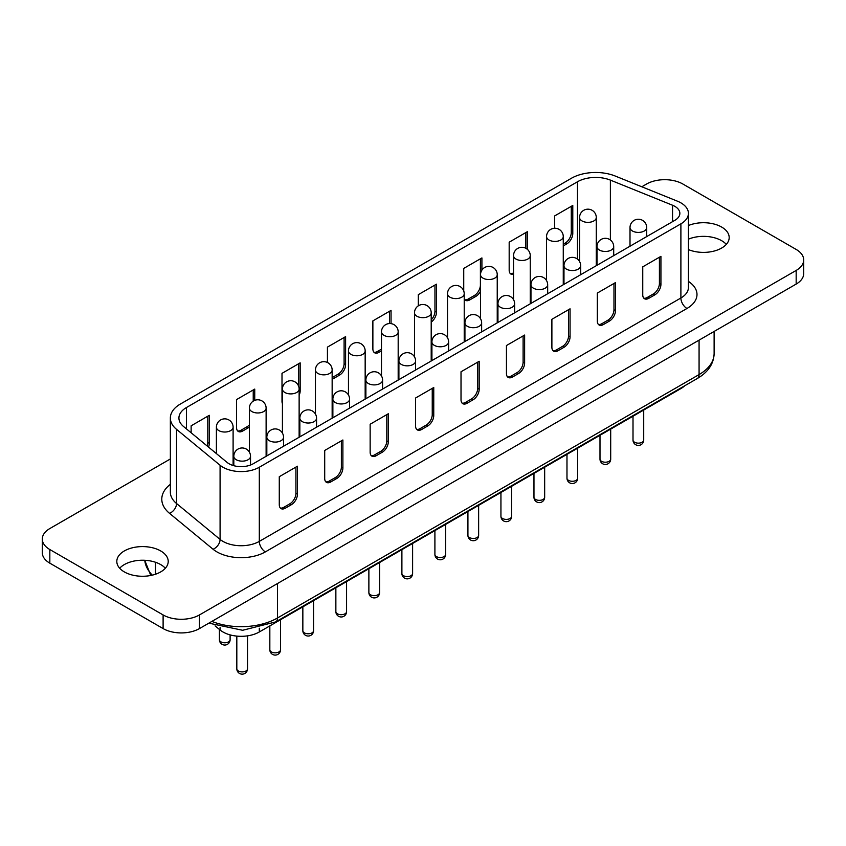 <?xml version="1.0" encoding="UTF-8"?>
<svg xmlns="http://www.w3.org/2000/svg" width="846" height="846" viewBox="0 0 846 846"><rect width="100%" height="100%" fill="white"/><g stroke="black" fill="none" stroke-linecap="round" stroke-linejoin="round"><path stroke-width="1.27" d="M684.689 385.787A25.697 14.837 180 0 1 680.893 388.578L259.31 631.973A25.697 14.837 180 0 1 222.963 631.973A25.697 14.837 180 0 1 220.087 629.995L215.074 625.871M674.833 220.341A17.132 9.888 0 0 0 679.856 213.351A17.132 9.888 0 0 0 674.833 206.35A17.132 9.888 0 0 0 672.549 205.24L610.378 180.113A25.697 14.837 0 0 0 577.469 181.774L186.448 407.529A25.697 14.837 0 0 0 178.918 418.019A25.697 14.837 0 0 0 183.571 426.532L227.098 462.424A17.132 9.888 0 0 0 253.25 463.745L674.833 220.341M680.893 202.86A25.697 14.837 0 0 0 677.456 201.189L615.296 176.063A34.274 19.786 0 0 0 571.41 178.273L180.388 404.028A34.274 19.786 0 0 0 170.353 418.019A34.274 19.786 0 0 0 176.55 429.366L220.087 465.258A25.697 14.837 0 0 0 259.31 467.235L680.893 223.841A25.697 14.837 0 0 0 688.422 213.351A25.697 14.837 0 0 0 680.893 202.86M165.34 568.248A25.697 14.837 0 0 0 160.687 564.578A25.697 14.837 0 0 0 119.688 568.248M160.687 550.936A25.697 14.837 0 0 0 132.685 547.722A25.697 14.837 0 0 0 116.811 561.427A25.697 14.837 0 0 0 124.341 571.917A25.697 14.837 0 0 0 152.354 575.132A25.697 14.837 0 0 0 168.217 561.427A25.697 14.837 0 0 0 160.687 550.936M726.312 244.378A25.697 14.837 0 0 0 721.659 240.698A25.697 14.837 0 0 0 688.422 239.175M688.422 249.581A25.697 14.837 0 0 0 715.177 250.765A25.697 14.837 0 0 0 729.189 237.557A25.697 14.837 0 0 0 721.659 227.066A25.697 14.837 0 0 0 688.422 225.533M596.99 258.59A25.697 14.837 0 0 0 596.282 258.58M563.975 270.709L563.267 271.122M530.96 289.766L530.252 290.178M497.945 308.832L497.237 309.245M464.93 327.888L464.221 328.301M431.915 346.955L431.206 347.368M398.9 366.011L398.18 366.424M365.884 385.078L365.165 385.49M332.869 404.134L332.15 404.547M299.844 423.201L299.135 423.613M266.828 442.257L266.12 442.67M233.813 461.324L233.105 461.736M554.606 228.24L554.606 215.952L572.784 205.462L572.784 233.443A8.566 4.949 -60 0 1 566.725 243.934L563.267 245.932M513.543 274.368A8.566 4.949 -60 0 1 510.952 274.093A8.566 4.949 -60 0 1 509.176 270.17L509.176 242.189L527.354 231.698L527.354 249.327M463.735 290.992L463.735 268.415L481.913 257.924L481.913 270.107M480.528 291.161A8.566 4.949 -60 0 1 475.854 296.396L469.794 299.896A8.566 4.949 -60 0 1 465.512 300.319A8.566 4.949 -60 0 1 464.221 298.85M418.305 305.829L418.305 294.651L436.483 284.161L436.483 312.142A8.566 4.949 -60 0 1 431.206 322.125M381.483 350.889L378.923 352.359A8.566 4.949 -60 0 1 374.641 352.782A8.566 4.949 -60 0 1 372.875 348.859L372.875 320.888L391.042 310.387L391.042 323.637M327.434 362.5L327.434 347.114L345.612 336.623L345.612 364.605A8.566 4.949 -60 0 1 339.553 375.095L333.493 378.596A8.566 4.949 -60 0 1 332.15 379.188M282.427 403.669A8.566 4.949 -60 0 1 282.004 401.332L282.004 373.35L300.171 362.849L300.171 390.831A8.566 4.949 -60 0 1 299.135 395.346M249.411 427.082A8.566 4.949 -60 0 1 248.682 427.558L242.622 431.058A8.566 4.949 -60 0 1 238.339 431.481A8.566 4.949 -60 0 1 236.563 427.558L236.563 399.576L254.741 389.086L254.741 400.359M191.133 432.761L191.133 425.813L209.3 415.312L209.3 443.293A8.566 4.949 -60 0 1 208.55 447.122M170.353 458.966L49.829 528.549A25.697 14.837 0 0 0 42.3 539.039L42.3 552.681A25.697 14.837 0 0 0 49.829 563.172L163.109 628.578A25.697 14.837 0 0 0 199.455 628.578L796.171 284.076A25.697 14.837 0 0 0 803.7 273.575L803.7 259.934A25.697 14.837 0 0 0 796.171 249.443L682.891 184.037A25.697 14.837 0 0 0 646.545 184.037L641.797 186.776M42.3 539.039A25.697 14.837 0 0 0 49.829 549.54L163.109 614.936A25.697 14.837 0 0 0 199.455 614.936L796.171 270.434A25.697 14.837 0 0 0 803.7 259.934M597.318 321.057A8.566 4.949 120 0 0 599.095 324.98A8.566 4.949 120 0 0 603.378 324.557L609.437 321.057A8.566 4.949 120 0 0 615.497 310.567L615.497 282.585L597.318 293.076L597.318 321.057M642.749 294.831A8.566 4.949 120 0 0 644.525 298.744A8.566 4.949 120 0 0 648.808 298.321L654.867 294.831A8.566 4.949 120 0 0 660.927 284.33L660.927 256.349L642.749 266.85L642.749 294.831M551.888 319.312L551.888 347.294A8.566 4.949 120 0 0 553.654 351.206A8.566 4.949 120 0 0 557.937 350.783L563.996 347.294A8.566 4.949 120 0 0 570.056 336.793L570.056 308.811L551.888 319.312M506.447 345.538L506.447 373.52A8.566 4.949 120 0 0 508.224 377.443A8.566 4.949 120 0 0 512.507 377.02L518.566 373.52A8.566 4.949 120 0 0 524.626 363.029L524.626 335.048L506.447 345.538M461.017 371.775L461.017 399.756A8.566 4.949 120 0 0 462.783 403.679A8.566 4.949 120 0 0 467.077 403.246L473.126 399.756A8.566 4.949 120 0 0 479.185 389.255L479.185 361.284L461.017 371.775M415.576 398.001L415.576 425.982A8.566 4.949 120 0 0 417.353 429.905A8.566 4.949 120 0 0 421.636 429.482L427.695 425.982A8.566 4.949 120 0 0 433.755 415.492L433.755 387.51L415.576 398.001M370.146 424.237L370.146 452.219A8.566 4.949 120 0 0 371.923 456.142A8.566 4.949 120 0 0 376.206 455.708L382.265 452.219A8.566 4.949 120 0 0 388.314 441.728L388.314 413.747L370.146 424.237M324.705 450.463L324.705 478.445A8.566 4.949 120 0 0 326.482 482.368A8.566 4.949 120 0 0 330.765 481.945L336.824 478.445A8.566 4.949 120 0 0 342.884 467.954L342.884 439.973L324.705 450.463M279.275 476.7L279.275 504.681A8.566 4.949 120 0 0 281.052 508.605A8.566 4.949 120 0 0 285.335 508.182L291.394 504.681A8.566 4.949 120 0 0 297.443 494.191L297.443 466.209L279.275 476.7M643.838 298.194A8.566 4.949 120 0 0 647.296 297.454L653.355 293.953A8.566 4.949 120 0 0 659.415 283.463L659.415 257.226M571.272 206.339L571.272 232.565A8.566 4.949 -60 0 1 565.213 243.066L563.267 244.187M525.831 232.565L525.831 248.29M513.543 272.888A8.566 4.949 -60 0 1 510.254 273.533M480.401 258.802L480.401 285.028A8.566 4.949 -60 0 1 474.342 295.529L468.282 299.019A8.566 4.949 -60 0 1 464.824 299.77M434.96 285.028L434.96 311.265A8.566 4.949 -60 0 1 431.206 319.915M389.53 311.265L389.53 323.553M381.483 349.144L377.411 351.492A8.566 4.949 -60 0 1 373.953 352.232M344.1 337.501L344.1 363.727A8.566 4.949 -60 0 1 338.04 374.218L332.15 377.612M298.659 363.727L298.659 386.305M253.229 389.964L253.229 401.141M249.411 424.882A8.566 4.949 -60 0 1 247.169 426.68L241.11 430.18A8.566 4.949 -60 0 1 237.652 430.931M207.788 416.19L207.788 442.426A8.566 4.949 -60 0 1 207.133 445.958M598.408 324.43A8.566 4.949 120 0 0 601.866 323.68L607.925 320.179A8.566 4.949 120 0 0 613.974 309.689L613.974 283.463M552.967 350.656A8.566 4.949 120 0 0 556.425 349.916L562.484 346.416A8.566 4.949 120 0 0 568.544 335.925L568.544 309.689M507.537 376.893A8.566 4.949 120 0 0 510.995 376.142L517.054 372.642A8.566 4.949 120 0 0 523.114 362.151L523.114 335.925M462.096 403.119A8.566 4.949 120 0 0 465.554 402.379L471.613 398.878A8.566 4.949 120 0 0 477.673 388.388L477.673 362.151M416.666 429.356A8.566 4.949 120 0 0 420.124 428.605L426.183 425.115A8.566 4.949 120 0 0 432.243 414.614L432.243 388.388M371.225 455.582A8.566 4.949 120 0 0 374.683 454.841L380.742 451.341A8.566 4.949 120 0 0 386.802 440.851L386.802 414.614M325.795 481.818A8.566 4.949 120 0 0 329.253 481.067L335.312 477.578A8.566 4.949 120 0 0 341.372 467.077L341.372 440.851M280.354 508.044A8.566 4.949 120 0 0 283.822 507.304L289.871 503.804A8.566 4.949 120 0 0 295.931 493.313L295.931 467.077M220.087 465.258L220.087 539.41A25.697 14.837 0 0 0 259.31 541.387L680.893 297.993A8.566 4.949 -120 0 0 686.952 308.483L265.369 551.878A34.274 19.786 180 0 1 213.065 549.244L169.538 513.353A42.839 24.735 180 0 1 170.353 484.324M680.893 223.841L680.893 297.993A25.697 14.837 0 0 0 688.422 287.503L688.422 213.351M688.422 281.401A34.274 19.786 180 0 1 686.952 308.483M219.4 639.682A5.351 5.351 0 0 0 222.075 644.324A5.351 5.351 0 0 0 230.112 639.682A5.351 3.088 180 0 1 228.536 641.871A5.351 3.088 180 0 1 220.965 641.871A5.351 3.088 180 0 1 219.4 639.682L219.4 629.435M233.105 427.209A8.354 8.354 0 0 0 228.928 419.976A8.354 8.354 0 0 0 216.396 427.209A8.354 4.822 0 0 0 218.85 430.614A8.354 4.822 0 0 0 230.662 430.614A8.354 4.822 0 0 0 233.105 427.209L233.105 465.49M266.12 408.142A8.354 8.354 0 0 0 261.943 400.909A8.354 8.354 0 0 0 249.411 408.142A8.354 4.822 0 0 0 251.865 411.558A8.354 4.822 0 0 0 263.677 411.558A8.354 4.822 0 0 0 266.12 408.142L266.12 456.311M299.135 389.086A8.354 8.354 0 0 0 294.958 381.853A8.354 8.354 0 0 0 282.427 389.086A8.354 4.822 0 0 0 284.88 392.491A8.354 4.822 0 0 0 296.692 392.491A8.354 4.822 0 0 0 299.135 389.086L299.135 437.245M332.15 370.019A8.354 8.354 0 0 0 327.973 362.786A8.354 8.354 0 0 0 315.452 370.019A8.354 4.822 0 0 0 317.895 373.435A8.354 4.822 0 0 0 329.707 373.435A8.354 4.822 0 0 0 332.15 370.019L332.15 418.188M365.165 350.963A8.354 8.354 0 0 0 360.988 343.73A8.354 8.354 0 0 0 348.467 350.963A8.354 4.822 0 0 0 350.91 354.368A8.354 4.822 0 0 0 362.723 354.368A8.354 4.822 0 0 0 365.165 350.963L365.165 399.122M398.18 331.896A8.354 8.354 0 0 0 394.014 324.663A8.354 8.354 0 0 0 381.483 331.896A8.354 4.822 0 0 0 383.925 335.312A8.354 4.822 0 0 0 395.738 335.312A8.354 4.822 0 0 0 398.18 331.896L398.18 380.065M431.206 312.84A8.354 8.354 0 0 0 427.029 305.607A8.354 8.354 0 0 0 414.498 312.84A8.354 4.822 0 0 0 416.941 316.245A8.354 4.822 0 0 0 428.753 316.245A8.354 4.822 0 0 0 431.206 312.84L431.206 360.999M464.221 293.774A8.354 8.354 0 0 0 460.044 286.54A8.354 8.354 0 0 0 447.513 293.774A8.354 4.822 0 0 0 449.956 297.189A8.354 4.822 0 0 0 461.768 297.189A8.354 4.822 0 0 0 464.221 293.774L464.221 341.943M497.237 274.717A8.354 8.354 0 0 0 493.059 267.484A8.354 8.354 0 0 0 480.528 274.717A8.354 4.822 0 0 0 482.971 278.123A8.354 4.822 0 0 0 494.783 278.123A8.354 4.822 0 0 0 497.237 274.717L497.237 322.876M530.252 255.651A8.354 8.354 0 0 0 526.075 248.417A8.354 8.354 0 0 0 513.543 255.651A8.354 4.822 0 0 0 515.986 259.066A8.354 4.822 0 0 0 527.798 259.066A8.354 4.822 0 0 0 530.252 255.651L530.252 303.82M549.001 240A8.354 4.822 0 0 0 560.824 240A8.354 4.822 0 0 0 563.267 236.594A8.354 8.354 0 0 0 559.09 229.361A8.354 8.354 0 0 0 546.558 236.594A8.354 4.822 0 0 0 549.001 240M236.817 668.805A5.351 5.351 0 0 0 239.492 673.437A5.351 5.351 0 0 0 247.518 668.805A5.351 3.088 180 0 1 245.953 670.994A5.351 3.088 180 0 1 238.382 670.994A5.351 3.088 180 0 1 236.817 668.805L236.817 636.107M269.832 649.739A5.351 5.351 0 0 0 272.507 654.381A5.351 5.351 0 0 0 280.544 649.739A5.351 3.088 180 0 1 278.969 651.928A5.351 3.088 180 0 1 271.397 651.928A5.351 3.088 180 0 1 269.832 649.739L269.832 625.903M302.847 630.682A5.351 5.351 0 0 0 305.522 635.314A5.351 5.351 0 0 0 313.559 630.682A5.351 3.088 180 0 1 311.984 632.871A5.351 3.088 180 0 1 304.412 632.871A5.351 3.088 180 0 1 302.847 630.682L302.847 606.836M335.862 611.616A5.351 5.351 0 0 0 338.537 616.258A5.351 5.351 0 0 0 346.574 611.616A5.351 3.088 180 0 1 344.999 613.805A5.351 3.088 180 0 1 337.427 613.805A5.351 3.088 180 0 1 335.862 611.616L335.862 587.78M368.877 592.56A5.351 5.351 0 0 0 371.553 597.191A5.351 5.351 0 0 0 379.59 592.56A5.351 3.088 180 0 1 378.025 594.749A5.351 3.088 180 0 1 370.442 594.749A5.351 3.088 180 0 1 368.877 592.56L368.877 568.713M401.892 573.493A5.351 5.351 0 0 0 404.568 578.135A5.351 5.351 0 0 0 412.605 573.493A5.351 3.088 180 0 1 411.04 575.682A5.351 3.088 180 0 1 403.468 575.682A5.351 3.088 180 0 1 401.892 573.493L401.892 549.657M434.907 554.437A5.351 5.351 0 0 0 437.583 559.069A5.351 5.351 0 0 0 445.62 554.437A5.351 3.088 180 0 1 444.055 556.615A5.351 3.088 180 0 1 436.483 556.615A5.351 3.088 180 0 1 434.907 554.437L434.907 530.59M467.923 535.37A5.351 5.351 0 0 0 470.609 540.012A5.351 5.351 0 0 0 478.635 535.37A5.351 3.088 180 0 1 477.07 537.559A5.351 3.088 180 0 1 469.498 537.559A5.351 3.088 180 0 1 467.923 535.37L467.923 511.534M500.938 516.314A5.351 5.351 0 0 0 503.624 520.946A5.351 5.351 0 0 0 511.65 516.314A5.351 3.088 180 0 1 510.085 518.492A5.351 3.088 180 0 1 502.513 518.492A5.351 3.088 180 0 1 500.938 516.314L500.938 492.467M533.963 497.247A5.351 5.351 0 0 0 536.639 501.89A5.351 5.351 0 0 0 544.665 497.247A5.351 3.088 180 0 1 543.1 499.436A5.351 3.088 180 0 1 535.529 499.436A5.351 3.088 180 0 1 533.963 497.247L533.963 473.411M566.979 478.191A5.351 5.351 0 0 0 569.654 482.823A5.351 5.351 0 0 0 577.681 478.191A5.351 3.088 180 0 1 576.115 480.369A5.351 3.088 180 0 1 568.544 480.369A5.351 3.088 180 0 1 566.979 478.191L566.979 454.344M599.994 459.124A5.351 5.351 0 0 0 602.669 463.767A5.351 5.351 0 0 0 610.696 459.124A5.351 3.088 180 0 1 609.131 461.313A5.351 3.088 180 0 1 601.559 461.313A5.351 3.088 180 0 1 599.994 459.124L599.994 435.288M250.522 456.322A8.354 8.354 0 0 0 246.345 449.089A8.354 8.354 0 0 0 233.813 456.322A8.354 4.822 0 0 0 236.267 459.738A8.354 4.822 0 0 0 248.079 459.738A8.354 4.822 0 0 0 250.522 456.322L250.522 465.025M283.537 437.266A8.354 8.354 0 0 0 279.36 430.032A8.354 8.354 0 0 0 266.828 437.266A8.354 4.822 0 0 0 269.282 440.671A8.354 4.822 0 0 0 281.094 440.671A8.354 4.822 0 0 0 283.537 437.266L283.537 446.254M316.552 418.199A8.354 8.354 0 0 0 312.375 410.966A8.354 8.354 0 0 0 299.844 418.199A8.354 4.822 0 0 0 302.297 421.615A8.354 4.822 0 0 0 314.109 421.615A8.354 4.822 0 0 0 316.552 418.199L316.552 427.198M349.567 399.143A8.354 8.354 0 0 0 345.39 391.91A8.354 8.354 0 0 0 332.869 399.143A8.354 4.822 0 0 0 335.312 402.548A8.354 4.822 0 0 0 347.124 402.548A8.354 4.822 0 0 0 349.567 399.143L349.567 408.132M382.582 380.076A8.354 8.354 0 0 0 378.405 372.843A8.354 8.354 0 0 0 365.884 380.076A8.354 4.822 0 0 0 368.327 383.492A8.354 4.822 0 0 0 380.14 383.492A8.354 4.822 0 0 0 382.582 380.076L382.582 389.075M415.598 361.02A8.354 8.354 0 0 0 411.431 353.787A8.354 8.354 0 0 0 398.9 361.02A8.354 4.822 0 0 0 401.342 364.425A8.354 4.822 0 0 0 413.155 364.425A8.354 4.822 0 0 0 415.598 361.02L415.598 370.009M448.623 341.953A8.354 8.354 0 0 0 444.446 334.72A8.354 8.354 0 0 0 431.915 341.953A8.354 4.822 0 0 0 434.358 345.369A8.354 4.822 0 0 0 446.17 345.369A8.354 4.822 0 0 0 448.623 341.953L448.623 350.953M481.638 322.897A8.354 8.354 0 0 0 477.461 315.664A8.354 8.354 0 0 0 464.93 322.897A8.354 4.822 0 0 0 467.373 326.302A8.354 4.822 0 0 0 479.185 326.302A8.354 4.822 0 0 0 481.638 322.897L481.638 331.886M514.654 303.83A8.354 8.354 0 0 0 510.476 296.597A8.354 8.354 0 0 0 497.945 303.83A8.354 4.822 0 0 0 500.388 307.246A8.354 4.822 0 0 0 512.2 307.246A8.354 4.822 0 0 0 514.654 303.83L514.654 312.83M547.669 284.774A8.354 8.354 0 0 0 543.492 277.541A8.354 8.354 0 0 0 530.96 284.774A8.354 4.822 0 0 0 533.403 288.179A8.354 4.822 0 0 0 545.215 288.179A8.354 4.822 0 0 0 547.669 284.774L547.669 293.763M580.684 265.707A8.354 8.354 0 0 0 576.507 258.474A8.354 8.354 0 0 0 563.975 265.707A8.354 4.822 0 0 0 566.418 269.123A8.354 4.822 0 0 0 578.241 269.123A8.354 4.822 0 0 0 580.684 265.707L580.684 274.696M599.444 250.056A8.354 4.822 0 0 0 611.256 250.056A8.354 4.822 0 0 0 613.699 246.651A8.354 8.354 0 0 0 609.522 239.418A8.354 8.354 0 0 0 596.99 246.651A8.354 4.822 0 0 0 599.444 250.056M633.009 440.068A5.351 5.351 0 0 0 635.684 444.7A5.351 5.351 0 0 0 643.711 440.068A5.351 3.088 180 0 1 642.146 442.247A5.351 3.088 180 0 1 634.574 442.247A5.351 3.088 180 0 1 633.009 440.068L633.009 416.221M582.027 220.943A8.354 4.822 0 0 0 593.839 220.943A8.354 4.822 0 0 0 596.282 217.528A8.354 8.354 0 0 0 592.105 210.294A8.354 8.354 0 0 0 579.573 217.528A8.354 4.822 0 0 0 582.027 220.943M632.459 231A8.354 4.822 0 0 0 644.271 231A8.354 4.822 0 0 0 646.714 227.585A8.354 8.354 0 0 0 642.537 220.351A8.354 8.354 0 0 0 630.006 227.585A8.354 4.822 0 0 0 632.459 231M220.087 629.995L220.087 627.489M577.469 181.774L577.469 259.119M186.448 407.529L186.448 428.901M199.455 614.936L199.455 628.578M163.109 614.936L163.109 628.578M796.171 270.434L796.171 284.076M49.829 549.54L49.829 563.172M259.31 467.235L259.31 541.387A8.566 4.949 60 0 0 265.369 551.878M170.353 418.019L170.353 492.171A34.274 19.786 0 0 0 176.55 503.518L220.087 539.41A8.566 5.732 129.5 0 1 213.065 549.244M176.55 429.366L176.55 503.518A8.566 5.732 129.5 0 1 169.538 513.353M672.549 205.24L672.549 221.663M610.378 180.113L610.378 239.978M211.891 621.408A51.405 29.673 0 0 0 277.488 617.982L699.071 374.588L699.071 340.134M277.488 583.539L277.488 617.982A8.566 4.949 60 0 1 275.711 621.905L697.294 378.511A8.566 4.949 60 0 0 699.071 374.588A51.405 29.673 0 0 0 714.119 353.607L714.119 331.442M155.495 574.233L155.495 562.262M144.751 560.285A59.971 34.623 0 0 0 152.269 575.153M680.893 388.578L680.893 387.976M259.31 631.973L259.31 628.229M659.415 283.463L660.927 284.33M653.355 293.953L654.867 294.831M647.296 297.454L648.808 298.321M571.272 232.565L572.784 233.443M565.213 243.066L566.725 243.934M474.342 295.529L475.854 296.396M468.282 299.019L469.794 299.896M434.96 311.265L436.483 312.142M377.411 351.492L378.923 352.359M344.1 363.727L345.612 364.605M338.04 374.218L339.553 375.095M332.15 377.824L333.493 378.596M299.135 390.239L300.171 390.831M247.169 426.68L248.682 427.558M241.11 430.18L242.622 431.058M207.788 442.426L209.3 443.293M613.974 309.689L615.497 310.567M607.925 320.179L609.437 321.057M601.866 323.68L603.378 324.557M556.425 349.916L557.937 350.783M562.484 346.416L563.996 347.294M568.544 335.925L570.056 336.793M510.995 376.142L512.507 377.02M517.054 372.642L518.566 373.52M523.114 362.151L524.626 363.029M465.554 402.379L467.077 403.246M471.613 398.878L473.126 399.756M477.673 388.388L479.185 389.255M420.124 428.605L421.636 429.482M426.183 425.115L427.695 425.982M432.243 414.614L433.755 415.492M374.683 454.841L376.206 455.708M380.742 451.341L382.265 452.219M386.802 440.851L388.314 441.728M329.253 481.067L330.765 481.945M335.312 477.578L336.824 478.445M341.372 467.077L342.884 467.954M283.822 507.304L285.335 508.182M289.871 503.804L291.394 504.681M295.931 493.313L297.443 494.191M230.112 639.682L230.112 634.891M563.267 236.594L563.267 284.753M247.518 668.805L247.518 635.854M280.544 649.739L280.544 619.716M313.559 630.682L313.559 600.66M346.574 611.616L346.574 581.593M379.59 592.56L379.59 562.537M412.605 573.493L412.605 543.47M445.62 554.437L445.62 524.414M478.635 535.37L478.635 505.348M511.65 516.314L511.65 486.291M544.665 497.247L544.665 467.225M577.681 478.191L577.681 448.169M610.696 459.124L610.696 429.102M613.699 246.651L613.699 255.64M643.711 440.068L643.711 410.046M596.282 217.528L596.282 265.697M646.714 227.585L646.714 236.573M150.8 575.47L144.729 560.285M208.856 623.153L242.643 630.281L275.711 621.905M714.119 353.607C713.717 363.875 708.113 372.177 697.294 378.511M630.006 227.585L630.006 246.228M579.573 217.528L579.573 261.551M596.99 246.651L596.99 265.284M563.975 265.707L563.975 284.351M530.96 284.774L530.96 303.407M497.945 303.83L497.945 322.474M464.93 322.897L464.93 341.53M431.915 341.953L431.915 360.597M398.9 361.02L398.9 379.653M365.884 380.076L365.884 398.72M332.869 399.143L332.869 417.776M299.844 418.199L299.844 436.843M266.828 437.266L266.828 455.899M233.813 456.322L233.813 465.691M546.558 236.594L546.558 280.618M513.543 255.651L513.543 299.674M480.528 274.717L480.528 318.741M447.513 293.774L447.513 337.797M414.498 312.84L414.498 356.864M381.483 331.896L381.483 375.92M348.467 350.963L348.467 394.987M315.452 370.019L315.452 414.043M282.427 389.086L282.427 433.11M249.411 408.142L249.411 452.166M216.396 427.209L216.396 453.593"/></g></svg>
